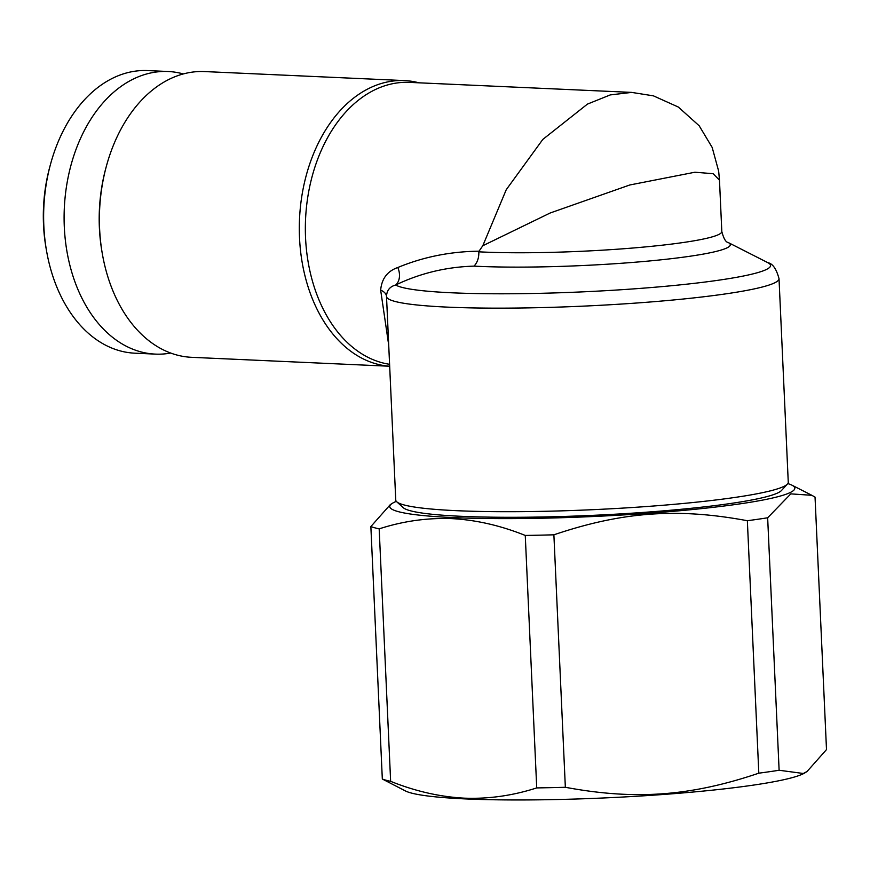 <?xml version="1.0" encoding="UTF-8"?>
<svg xmlns="http://www.w3.org/2000/svg" width="870" height="870" viewBox="0 0 870 870"><rect width="100%" height="100%" fill="white"/><g stroke="black" fill="none" stroke-linecap="round" stroke-linejoin="round"><path stroke-width="1.3" d="M807.077 771.483L826.5 749.57L815.038 497.096L811.851 495.313L790.808 493.866L767.655 517.78L779.118 770.254L803.336 773.484L807.077 771.483L805 772.81A202.743 19.151 177.4 0 1 669.672 793.995A202.743 19.151 177.4 0 1 465.428 798.91A202.743 19.151 177.4 0 1 405.431 790.95L382.321 779.031L370.859 526.557L390.282 504.643M767.655 517.78A227.896 21.522 177.4 0 1 747.352 520.717C677.806 507.765 622.539 511.603 553.885 534.811A227.896 21.522 177.4 0 1 525.262 535.442C500.424 525.491 475.879 519.879 451.606 518.618C427.105 517.737 402.962 521.152 379.179 528.862A227.896 21.522 177.4 0 1 370.859 526.557M787.818 483.589A202.743 19.151 177.4 0 1 791.928 485.177A202.743 19.151 177.4 0 1 687.561 510.016A202.743 19.151 177.4 0 1 452.65 517.563A202.743 19.151 177.4 0 1 392.359 503.317A202.743 19.151 177.4 0 1 396.328 501.37M388.716 345.183L380.658 290.134A15.714 8.646 177.4 0 1 386.508 296.452C386.769 290.395 389.836 286.567 395.687 285.001A15.714 11.397 -113.4 0 0 397.818 267.503C423.298 256.944 450.366 251.506 479.033 251.191L478.837 251.821C479.022 257.737 477.412 262.501 474.03 266.133C446.332 266.938 420.221 273.224 395.687 285.001A188.605 17.813 -2.6 0 0 611.545 290.341A188.605 17.813 -2.6 0 0 767.862 262.686C772.658 263.545 776.377 268.873 779.02 278.672A196.457 18.553 177.4 0 1 583.607 306.12A196.457 18.553 177.4 0 1 386.508 296.496A196.457 18.553 177.4 0 1 386.508 296.474L395.752 500.054A196.457 18.553 -2.6 0 0 396.72 501.772A196.457 18.553 -2.6 0 0 592.851 509.679A196.457 18.553 -2.6 0 0 787.459 484.024A196.457 18.553 -2.6 0 0 788.264 482.23L779.02 278.672M779.118 770.254A227.896 21.522 177.4 0 1 758.814 773.18L747.352 520.717M553.885 534.811L565.348 787.285C634.893 800.226 690.16 796.387 758.814 773.18M565.348 787.285A227.896 21.522 177.4 0 1 536.725 787.915L525.262 535.442M379.179 528.862L390.641 781.336C415.218 791.221 439.763 796.833 464.297 798.16C488.538 799.084 512.68 795.669 536.725 787.915M390.641 781.336A227.896 21.522 177.4 0 1 382.321 779.031M397.818 267.503C387.422 271.125 381.702 278.661 380.658 290.134M479.033 251.191L482.796 245.742L506.242 189.714L542.804 139.428L587.435 104.106L610.261 94.917L631.685 92.405L653.435 95.852L678.306 107.032L699.197 125.791L712.182 147.443L718.663 171.194L719.479 180.155L713.139 173.695L694.902 172.227L629.782 184.984L550.199 212.987L482.796 245.742M389.673 366.226A143.028 98.614 -87.4 0 1 299.584 217.63A143.028 98.614 -87.4 0 1 404.463 80.584L204.559 71.568A143.028 98.614 92.6 0 0 106.314 166.442A143.028 98.614 92.6 0 0 102.366 253.996A143.028 98.614 92.6 0 0 191.672 357.32L389.673 366.248M106.314 166.442L105.803 168.345A136.731 94.275 92.6 0 0 102.029 252.05L102.366 253.996M183.298 73.939A141.451 97.527 92.6 0 0 168.095 71.503L147.628 70.579A141.451 97.527 92.6 0 0 50.471 164.408L49.699 167.268A132.023 91.024 92.6 0 0 46.056 248.08L46.567 250.995A141.451 97.527 92.6 0 0 47.817 257.487A141.451 97.527 92.6 0 0 134.883 353.187L155.36 354.112A141.451 97.527 92.6 0 0 170.716 353.057M168.095 71.503A141.451 97.527 92.6 0 0 68.284 258.412A141.451 97.527 92.6 0 0 155.36 354.112M396.72 501.772L403.245 507.678A190.171 17.965 -2.6 0 0 593.112 515.334A190.171 17.965 -2.6 0 0 781.488 490.506L787.459 484.024M404.463 80.584A143.028 98.614 -87.4 0 1 418.959 82.813M50.471 164.408A141.451 97.527 92.6 0 0 46.567 250.995M478.837 251.821A141.451 13.354 -2.6 0 0 633.708 247.95A141.451 13.354 -2.6 0 0 721.817 231.54C723.666 238.543 725.776 242.197 728.146 242.491A149.314 14.105 177.4 0 1 648.629 261.043A149.314 14.105 177.4 0 1 474.03 266.133M631.696 92.394L409.346 82.378A141.451 97.527 92.6 0 0 305.849 214.183A141.451 97.527 92.6 0 0 389.586 364.302M392.359 503.317L390.271 504.633M791.928 485.177L811.851 495.302M728.146 242.491L767.862 262.686M721.817 231.54L719.479 180.166"/></g></svg>
